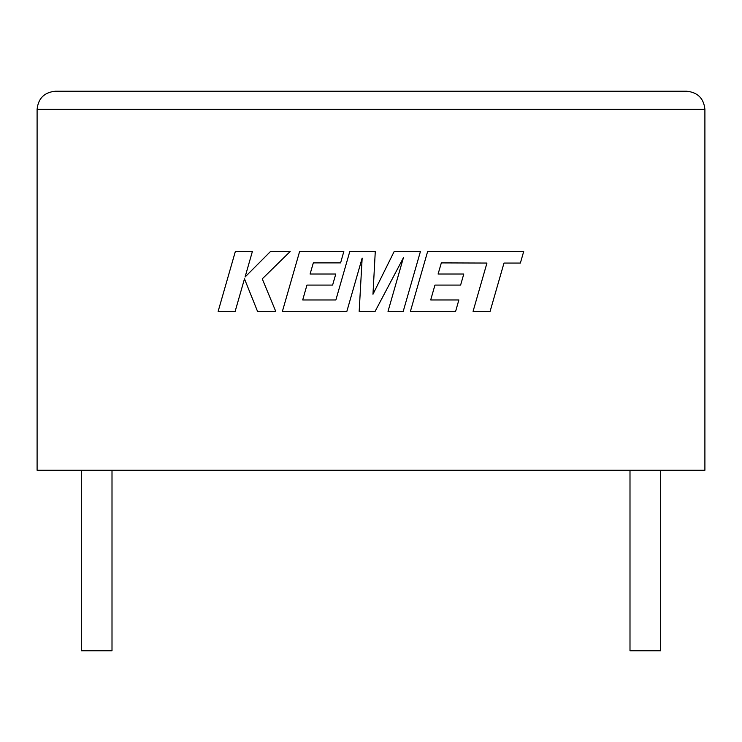 <?xml version="1.0" encoding="UTF-8"?>
<svg xmlns="http://www.w3.org/2000/svg" width="742" height="742" viewBox="0 0 742 742"><rect width="100%" height="100%" fill="white"/><g stroke="black" fill="none" stroke-linecap="round" stroke-linejoin="round"><path stroke-width="1.11" d="M629.995 470.27L629.995 650.753L660.677 650.753L660.677 470.27M112.005 470.27L112.005 650.753L81.323 650.753L81.323 470.27M37.1 470.27L704.9 470.27L704.9 109.297C703.75 98.408 697.74 92.398 686.851 91.247C697.74 92.398 703.75 98.408 704.9 109.297L37.1 109.297L37.1 470.27M55.149 91.247C44.26 92.398 38.25 98.408 37.1 109.297C38.25 98.408 44.26 92.398 55.149 91.247L686.851 91.247M235.344 251.501L218.148 311.343L235.158 311.343L244.48 278.853L257.52 311.343L275.727 311.343L262.26 278.853L290.187 251.501L270.496 251.501L245.064 277.026L252.382 251.501L235.344 251.501M420.426 251.501L394.178 251.501L372.976 294.259L375.276 251.501L349.797 251.501L335.866 299.963L302.699 299.963L306.938 285.086L332.611 285.086L335.774 274.021L310.091 274.021L313.328 262.891L340.597 262.891L343.824 251.501L299.62 251.501L282.405 311.343L346.866 311.343L362.161 258.068L359.174 311.343L375.127 311.343L403.388 257.817L388.02 311.343L403.221 311.343L420.426 251.501M441.332 262.9L486.947 263.058L473.071 311.343L490.11 311.343L503.994 263.058L520.374 263.058L523.694 251.501L427.633 251.501L410.419 311.343L455.634 311.343L458.862 299.953L430.694 299.953L434.942 285.086L460.615 285.086L463.778 274.03L438.095 274.03L441.332 262.9"/></g></svg>
